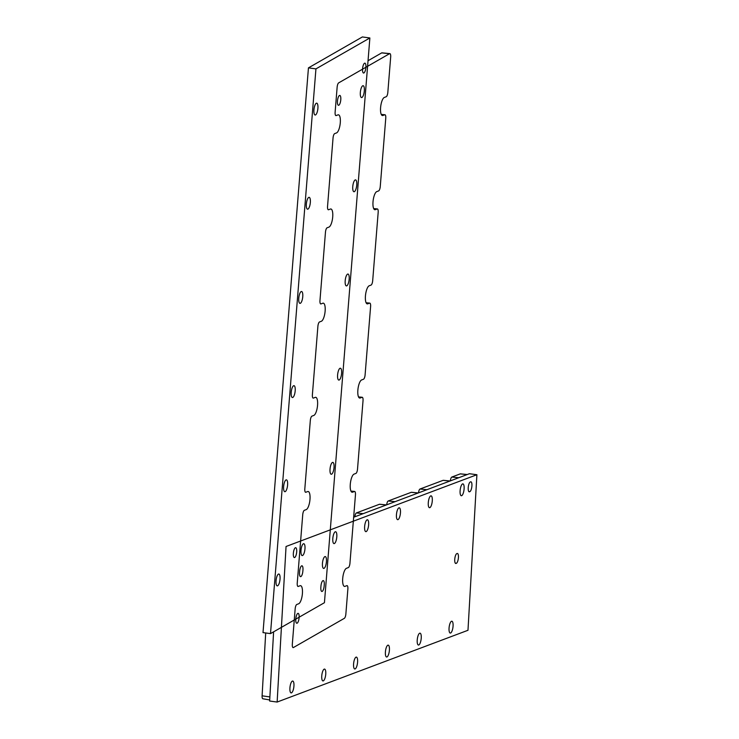 <?xml version="1.0" encoding="UTF-8"?>
<svg xmlns="http://www.w3.org/2000/svg" width="739" height="739" viewBox="0 0 739 739"><rect width="100%" height="100%" fill="white"/><g stroke="black" fill="none" stroke-linecap="round" stroke-linejoin="round"><path stroke-width="1.11" d="M273.606 631.845L269.643 701.034L277.134 702.05L467.981 630.284L476.904 474.724L286.048 546.49L277.134 702.05L467.981 630.284L476.904 474.724L286.048 546.49L277.134 702.05L269.643 701.034L273.606 631.845L269.864 696.932A3.991 1.266 -82.3 0 0 269.855 697.311M469.413 473.717L353.648 517.245L469.413 473.717L476.904 474.724L469.413 473.717M456.351 563.312A4.988 1.58 97.7 0 0 458.365 558.204A4.988 1.58 97.7 0 0 457.413 553.474A4.988 1.58 97.7 0 0 457.145 553.502L456.813 553.631A4.988 1.58 97.7 0 0 454.799 558.739A4.988 1.58 97.7 0 0 455.751 563.478A4.988 1.58 97.7 0 0 456.018 563.441L456.351 563.312A4.988 1.58 97.7 0 0 458.365 558.204A4.988 1.58 97.7 0 0 457.413 553.474A4.988 1.58 97.7 0 0 457.145 553.502L456.813 553.631A4.988 1.58 97.7 0 0 454.799 558.739A4.988 1.58 97.7 0 0 455.751 563.478A4.988 1.58 97.7 0 0 456.018 563.441L455.298 563.173L456.351 563.312M304.967 548.892A5.986 1.894 97.7 0 0 303.784 543.71A5.986 1.894 97.7 0 0 300.995 550.389A5.986 1.894 97.7 0 0 302.177 555.571A5.986 1.894 97.7 0 0 304.967 548.892A5.986 1.894 97.7 0 0 303.784 543.71A5.986 1.894 97.7 0 0 300.995 550.389A5.986 1.894 97.7 0 0 302.177 555.571A5.986 1.894 97.7 0 0 304.967 548.892M293.919 686.226A5.986 1.894 97.7 0 0 292.736 681.044A5.986 1.894 97.7 0 0 289.937 687.723A5.986 1.894 97.7 0 0 291.129 692.905A5.986 1.894 97.7 0 0 293.919 686.226A5.986 1.894 97.7 0 0 292.736 681.044A5.986 1.894 97.7 0 0 289.937 687.723A5.986 1.894 97.7 0 0 291.129 692.905A5.986 1.894 97.7 0 0 293.919 686.226M336.799 536.92A5.986 1.894 97.7 0 0 335.608 531.747A5.986 1.894 97.7 0 0 332.818 538.417A5.986 1.894 97.7 0 0 334 543.599A5.986 1.894 97.7 0 0 336.799 536.92A5.986 1.894 97.7 0 0 335.608 531.747A5.986 1.894 97.7 0 0 332.818 538.417A5.986 1.894 97.7 0 0 334 543.599A5.986 1.894 97.7 0 0 336.799 536.92M325.742 674.254A5.986 1.894 97.7 0 0 324.56 669.081A5.986 1.894 97.7 0 0 321.77 675.751A5.986 1.894 97.7 0 0 322.952 680.933A5.986 1.894 97.7 0 0 325.742 674.254A5.986 1.894 97.7 0 0 324.56 669.081A5.986 1.894 97.7 0 0 321.77 675.751A5.986 1.894 97.7 0 0 322.952 680.933A5.986 1.894 97.7 0 0 325.742 674.254M368.622 524.958A5.986 1.894 97.7 0 0 367.431 519.776A5.986 1.894 97.7 0 0 364.641 526.454A5.986 1.894 97.7 0 0 365.833 531.637A5.986 1.894 97.7 0 0 368.622 524.958A5.986 1.894 97.7 0 0 367.431 519.776A5.986 1.894 97.7 0 0 364.641 526.454A5.986 1.894 97.7 0 0 365.833 531.637A5.986 1.894 97.7 0 0 368.622 524.958M357.574 662.292A5.986 1.894 97.7 0 0 356.383 657.11A5.986 1.894 97.7 0 0 353.593 663.788A5.986 1.894 97.7 0 0 354.775 668.971A5.986 1.894 97.7 0 0 357.574 662.292A5.986 1.894 97.7 0 0 356.383 657.11A5.986 1.894 97.7 0 0 353.593 663.788A5.986 1.894 97.7 0 0 354.775 668.971A5.986 1.894 97.7 0 0 357.574 662.292M400.446 512.995A5.986 1.894 97.7 0 0 399.254 507.813A5.986 1.894 97.7 0 0 396.464 514.492A5.986 1.894 97.7 0 0 397.656 519.665A5.986 1.894 97.7 0 0 400.446 512.995A5.986 1.894 97.7 0 0 399.254 507.813A5.986 1.894 97.7 0 0 396.464 514.492A5.986 1.894 97.7 0 0 397.656 519.665A5.986 1.894 97.7 0 0 400.446 512.995M389.398 650.329A5.986 1.894 97.7 0 0 388.206 645.147A5.986 1.894 97.7 0 0 385.416 651.816A5.986 1.894 97.7 0 0 386.608 656.999A5.986 1.894 97.7 0 0 389.398 650.329A5.986 1.894 97.7 0 0 388.206 645.147A5.986 1.894 97.7 0 0 385.416 651.816A5.986 1.894 97.7 0 0 386.608 656.999A5.986 1.894 97.7 0 0 389.398 650.329M432.269 501.024A5.986 1.894 97.7 0 0 431.086 495.841A5.986 1.894 97.7 0 0 428.297 502.52A5.986 1.894 97.7 0 0 429.479 507.702A5.986 1.894 97.7 0 0 432.269 501.024A5.986 1.894 97.7 0 0 431.086 495.841A5.986 1.894 97.7 0 0 428.297 502.52A5.986 1.894 97.7 0 0 429.479 507.702A5.986 1.894 97.7 0 0 432.269 501.024M421.221 638.357A5.986 1.894 97.7 0 0 420.029 633.175A5.986 1.894 97.7 0 0 417.239 639.854A5.986 1.894 97.7 0 0 418.431 645.036A5.986 1.894 97.7 0 0 421.221 638.357A5.986 1.894 97.7 0 0 420.029 633.175A5.986 1.894 97.7 0 0 417.239 639.854A5.986 1.894 97.7 0 0 418.431 645.036A5.986 1.894 97.7 0 0 421.221 638.357M464.092 489.061A5.986 1.894 97.7 0 0 462.91 483.879A5.986 1.894 97.7 0 0 460.12 490.557A5.986 1.894 97.7 0 0 461.302 495.73A5.986 1.894 97.7 0 0 464.092 489.061A5.986 1.894 97.7 0 0 462.91 483.879A5.986 1.894 97.7 0 0 460.12 490.557A5.986 1.894 97.7 0 0 461.302 495.73A5.986 1.894 97.7 0 0 464.092 489.061M453.044 626.395A5.986 1.894 97.7 0 0 451.862 621.213A5.986 1.894 97.7 0 0 449.072 627.891A5.986 1.894 97.7 0 0 450.254 633.064A5.986 1.894 97.7 0 0 453.044 626.395A5.986 1.894 97.7 0 0 451.862 621.213A5.986 1.894 97.7 0 0 449.072 627.891A5.986 1.894 97.7 0 0 450.254 633.064A5.986 1.894 97.7 0 0 453.044 626.395M299.11 617.684A4.988 1.58 97.7 0 0 298.122 613.37A4.988 1.58 97.7 0 0 295.794 618.931A4.988 1.58 97.7 0 0 296.792 623.245A4.988 1.58 97.7 0 0 299.11 617.684A4.988 1.58 97.7 0 0 298.122 613.37A4.988 1.58 97.7 0 0 295.794 618.931A4.988 1.58 97.7 0 0 296.792 623.245A4.988 1.58 97.7 0 0 299.11 617.684M296.681 552.005A4.988 1.58 97.7 0 0 295.692 547.691A4.988 1.58 97.7 0 0 293.365 553.252A4.988 1.58 97.7 0 0 294.353 557.566A4.988 1.58 97.7 0 0 296.681 552.005A4.988 1.58 97.7 0 0 295.692 547.691A4.988 1.58 97.7 0 0 293.365 553.252A4.988 1.58 97.7 0 0 294.353 557.566A4.988 1.58 97.7 0 0 296.681 552.005M469.838 491.657A4.988 1.58 97.7 0 0 471.851 486.548A4.988 1.58 97.7 0 0 470.9 481.81A4.988 1.58 97.7 0 0 470.623 481.846L470.29 481.976A4.988 1.58 97.7 0 0 468.277 487.084A4.988 1.58 97.7 0 0 469.228 491.814A4.988 1.58 97.7 0 0 469.505 491.777L469.838 491.657A4.988 1.58 97.7 0 0 471.851 486.548A4.988 1.58 97.7 0 0 470.9 481.81A4.988 1.58 97.7 0 0 470.623 481.846L470.29 481.976A4.988 1.58 97.7 0 0 468.277 487.084A4.988 1.58 97.7 0 0 469.228 491.814A4.988 1.58 97.7 0 0 469.505 491.777L468.785 491.518L469.838 491.657M263.047 698.734A3.695 1.173 -82.3 0 1 262.835 698.761A3.695 1.173 -82.3 0 1 262.096 695.815L265.698 632.972M450.347 480.886A3.695 1.173 -82.3 0 1 451.843 477.052L460.258 473.884A3.695 1.173 -82.3 0 1 460.443 473.856A3.695 1.173 -82.3 0 1 460.628 473.921M354.868 516.783A3.695 1.173 -82.3 0 1 356.364 512.949L363.255 513.633M379.809 504.312A3.695 1.173 -82.3 0 0 379.634 504.247A3.695 1.173 -82.3 0 0 379.44 504.275L356.364 512.949M386.7 504.82A3.695 1.173 -82.3 0 1 388.197 500.987L395.088 501.661M411.632 492.34A3.695 1.173 -82.3 0 0 411.457 492.285A3.695 1.173 -82.3 0 0 411.263 492.313L388.197 500.987M418.523 492.848A3.695 1.173 -82.3 0 1 420.02 489.015L426.911 489.698M443.455 480.378A3.695 1.173 -82.3 0 0 443.28 480.313A3.695 1.173 -82.3 0 0 443.095 480.341L420.02 489.015M369.869 37.966L362.369 36.95L308.449 67.868L263.01 632.602L270.502 633.619L324.43 602.701L369.869 37.966L315.941 68.884L270.502 633.619M299.544 572.337A4.988 1.58 97.7 0 0 300.533 576.651A4.988 1.58 97.7 0 0 302.861 571.09L302.944 570.111A4.988 1.58 97.7 0 0 301.955 565.788A4.988 1.58 97.7 0 0 299.628 571.358L299.544 572.337M361.861 97.52A5.986 1.894 97.7 0 0 364.272 91.387A5.986 1.894 97.7 0 0 363.135 85.706A5.986 1.894 97.7 0 0 362.812 85.752A5.986 1.894 97.7 0 0 360.392 91.885A5.986 1.894 97.7 0 0 361.528 97.566A5.986 1.894 97.7 0 0 361.861 97.52M315.451 114.97A5.986 1.894 97.7 0 0 317.862 108.836A5.986 1.894 97.7 0 0 316.726 103.164A5.986 1.894 97.7 0 0 316.394 103.201A5.986 1.894 97.7 0 0 313.983 109.335A5.986 1.894 97.7 0 0 315.119 115.016A5.986 1.894 97.7 0 0 315.451 114.97M354.286 191.697A5.986 1.894 97.7 0 0 356.697 185.563A5.986 1.894 97.7 0 0 355.561 179.882A5.986 1.894 97.7 0 0 355.228 179.919A5.986 1.894 97.7 0 0 352.817 186.052A5.986 1.894 97.7 0 0 353.953 191.734A5.986 1.894 97.7 0 0 354.286 191.697M307.867 209.146A5.986 1.894 97.7 0 0 310.288 203.013A5.986 1.894 97.7 0 0 309.151 197.331A5.986 1.894 97.7 0 0 308.819 197.378A5.986 1.894 97.7 0 0 306.408 203.511A5.986 1.894 97.7 0 0 307.544 209.183A5.986 1.894 97.7 0 0 307.867 209.146M346.711 285.864A5.986 1.894 97.7 0 0 349.122 279.73A5.986 1.894 97.7 0 0 347.986 274.049A5.986 1.894 97.7 0 0 347.653 274.095A5.986 1.894 97.7 0 0 345.242 280.229A5.986 1.894 97.7 0 0 346.379 285.91A5.986 1.894 97.7 0 0 346.711 285.864M300.293 303.313A5.986 1.894 97.7 0 0 302.713 297.18A5.986 1.894 97.7 0 0 301.567 291.508A5.986 1.894 97.7 0 0 301.244 291.545A5.986 1.894 97.7 0 0 298.824 297.678A5.986 1.894 97.7 0 0 299.969 303.359A5.986 1.894 97.7 0 0 300.293 303.313M339.127 380.04A5.986 1.894 97.7 0 0 341.547 373.906A5.986 1.894 97.7 0 0 340.402 368.225A5.986 1.894 97.7 0 0 340.079 368.262A5.986 1.894 97.7 0 0 337.658 374.396A5.986 1.894 97.7 0 0 338.804 380.077A5.986 1.894 97.7 0 0 339.127 380.04M292.718 397.49A5.986 1.894 97.7 0 0 295.138 391.356A5.986 1.894 97.7 0 0 293.993 385.675A5.986 1.894 97.7 0 0 293.669 385.721A5.986 1.894 97.7 0 0 291.249 391.855A5.986 1.894 97.7 0 0 292.385 397.527A5.986 1.894 97.7 0 0 292.718 397.49M331.552 474.207A5.986 1.894 97.7 0 0 333.973 468.073A5.986 1.894 97.7 0 0 332.827 462.392A5.986 1.894 97.7 0 0 332.504 462.438A5.986 1.894 97.7 0 0 330.084 468.572A5.986 1.894 97.7 0 0 331.229 474.253A5.986 1.894 97.7 0 0 331.552 474.207M285.143 491.657A5.986 1.894 97.7 0 0 287.554 485.523A5.986 1.894 97.7 0 0 286.418 479.851A5.986 1.894 97.7 0 0 286.085 479.888A5.986 1.894 97.7 0 0 283.674 486.022A5.986 1.894 97.7 0 0 284.811 491.703A5.986 1.894 97.7 0 0 285.143 491.657M323.978 568.383A5.986 1.894 97.7 0 0 326.389 562.25A5.986 1.894 97.7 0 0 325.252 556.569A5.986 1.894 97.7 0 0 324.92 556.606A5.986 1.894 97.7 0 0 322.509 562.739A5.986 1.894 97.7 0 0 323.645 568.42A5.986 1.894 97.7 0 0 323.978 568.383M277.568 585.833A5.986 1.894 97.7 0 0 279.979 579.699A5.986 1.894 97.7 0 0 278.843 574.018A5.986 1.894 97.7 0 0 278.511 574.064A5.986 1.894 97.7 0 0 276.1 580.198A5.986 1.894 97.7 0 0 277.236 585.87A5.986 1.894 97.7 0 0 277.568 585.833M338.73 105.271A4.988 1.58 97.7 0 0 340.744 100.153A4.988 1.58 97.7 0 0 339.792 95.423A4.988 1.58 97.7 0 0 339.524 95.46A4.988 1.58 97.7 0 0 337.511 100.569A4.988 1.58 97.7 0 0 338.462 105.298A4.988 1.58 97.7 0 0 338.73 105.271M363.837 72.995A4.988 1.58 97.7 0 0 365.851 67.886A4.988 1.58 97.7 0 0 364.9 63.157A4.988 1.58 97.7 0 0 364.623 63.184A4.988 1.58 97.7 0 0 362.609 68.302A4.988 1.58 97.7 0 0 363.56 73.032A4.988 1.58 97.7 0 0 363.837 72.995M320.855 587.154A4.988 1.58 97.7 0 0 321.844 591.468A4.988 1.58 97.7 0 0 324.172 585.907L324.255 584.928A4.988 1.58 97.7 0 0 323.266 580.605A4.988 1.58 97.7 0 0 320.938 586.175L320.855 587.154M308.449 67.868L315.941 68.884M345.87 613.97L347.866 589.075A3.991 1.266 97.7 0 0 347.062 585.621A3.991 1.266 97.7 0 0 346.859 585.648L345.039 586.341A9.173 2.91 -82.3 0 1 344.568 586.406A9.173 2.91 -82.3 0 1 342.776 577.741A9.173 2.91 -82.3 0 1 346.489 568.291L348.309 567.598A3.991 1.266 97.7 0 0 349.953 563.183L355.45 494.908A3.991 1.266 97.7 0 0 354.637 491.453A3.991 1.266 97.7 0 0 354.434 491.481L352.614 492.165A9.173 2.91 -82.3 0 1 352.143 492.229A9.173 2.91 -82.3 0 1 350.351 483.574A9.173 2.91 -82.3 0 1 354.064 474.115L355.884 473.431A3.991 1.266 97.7 0 0 357.528 469.006L363.025 400.732A3.991 1.266 97.7 0 0 362.221 397.277A3.991 1.266 97.7 0 0 362.008 397.305L360.189 397.998A9.173 2.91 -82.3 0 1 359.717 398.062A9.173 2.91 -82.3 0 1 357.935 389.398A9.173 2.91 -82.3 0 1 361.639 379.948L363.468 379.255A3.991 1.266 97.7 0 0 365.103 374.839L370.599 306.565A3.991 1.266 97.7 0 0 369.796 303.11A3.991 1.266 97.7 0 0 369.592 303.138L367.763 303.821A9.173 2.91 -82.3 0 1 367.292 303.886A9.173 2.91 -82.3 0 1 365.509 295.231A9.173 2.91 -82.3 0 1 369.223 285.771L371.043 285.088A3.991 1.266 97.7 0 0 372.687 280.663L378.174 212.389A3.991 1.266 97.7 0 0 377.37 208.934A3.991 1.266 97.7 0 0 377.167 208.961L375.347 209.654A9.173 2.91 -82.3 0 1 374.876 209.719A9.173 2.91 -82.3 0 1 373.084 201.054A9.173 2.91 -82.3 0 1 376.798 191.604L378.617 190.911A3.991 1.266 97.7 0 0 380.262 186.496L385.758 118.222A3.991 1.266 97.7 0 0 384.945 114.767A3.991 1.266 97.7 0 0 384.742 114.794L382.922 115.478A9.173 2.91 -82.3 0 1 382.451 115.543A9.173 2.91 -82.3 0 1 380.659 106.887A9.173 2.91 -82.3 0 1 384.372 97.428L386.192 96.744A3.991 1.266 97.7 0 0 387.836 92.32L390.672 57.069A3.991 1.266 -82.3 0 0 389.869 53.614A3.991 1.266 -82.3 0 0 389.573 53.688L338.674 82.87A3.991 1.266 -82.3 0 0 337.132 87.248L335.127 112.143A3.991 1.266 97.7 0 0 335.903 115.589A3.991 1.266 97.7 0 0 336.134 115.57L337.963 114.878A9.173 2.91 -82.3 0 1 338.499 114.822A9.173 2.91 -82.3 0 1 340.208 123.579A9.173 2.91 -82.3 0 1 336.504 132.928L334.684 133.611A3.991 1.266 97.7 0 0 333.04 138.036L327.553 206.31A3.991 1.266 97.7 0 0 328.328 209.765A3.991 1.266 97.7 0 0 328.559 209.737L330.379 209.054A9.173 2.91 -82.3 0 1 330.924 208.989A9.173 2.91 -82.3 0 1 332.633 217.746A9.173 2.91 -82.3 0 1 328.929 227.104L327.109 227.788A3.991 1.266 97.7 0 0 325.465 232.212L319.969 300.487A3.991 1.266 97.7 0 0 320.754 303.932A3.991 1.266 97.7 0 0 320.985 303.914L322.804 303.221A9.173 2.91 -82.3 0 1 323.34 303.166A9.173 2.91 -82.3 0 1 325.049 311.923A9.173 2.91 -82.3 0 1 321.354 321.271L319.534 321.955A3.991 1.266 97.7 0 0 317.89 326.379L312.394 394.654A3.991 1.266 97.7 0 0 313.17 398.109A3.991 1.266 97.7 0 0 313.41 398.081L315.23 397.397A9.173 2.91 -82.3 0 1 315.765 397.333A9.173 2.91 -82.3 0 1 317.474 406.09A9.173 2.91 -82.3 0 1 313.779 415.447L311.95 416.131A3.991 1.266 97.7 0 0 310.315 420.556L304.819 488.83A3.991 1.266 97.7 0 0 305.595 492.276A3.991 1.266 97.7 0 0 305.826 492.257L307.655 491.564A9.173 2.91 -82.3 0 1 308.191 491.509A9.173 2.91 -82.3 0 1 309.9 500.266A9.173 2.91 -82.3 0 1 306.205 509.614L304.376 510.298A3.991 1.266 97.7 0 0 302.731 514.723L297.244 582.997A3.991 1.266 97.7 0 0 298.02 586.452A3.991 1.266 97.7 0 0 298.251 586.424L300.08 585.741A9.173 2.91 -82.3 0 1 300.616 585.676A9.173 2.91 -82.3 0 1 302.325 594.433A9.173 2.91 -82.3 0 1 298.621 603.791L296.801 604.474A3.991 1.266 97.7 0 0 295.157 608.899L292.321 644.149A3.991 1.266 -82.3 0 0 293.097 647.604A3.991 1.266 -82.3 0 0 293.429 647.53L344.319 618.349A3.991 1.266 -82.3 0 0 345.87 613.97M368.031 60.727L381.684 52.903A3.695 1.173 -82.3 0 1 381.961 52.839L389.869 53.614M469.505 491.777L468.979 491.712L469.505 491.777M262.096 695.815L269.864 696.932M460.258 473.884L467.15 474.567M451.843 477.052L458.734 477.727M443.095 480.341L449.986 481.015M411.263 492.313L418.154 492.987M379.44 504.275L386.331 504.949M353.685 516.838L354.508 516.921M381.684 52.903L389.573 53.688M350.97 491.139L354.434 491.481M351.699 492.072L352.614 492.165M358.544 396.963L362.008 397.305M359.274 397.905L360.189 397.998M366.119 302.796L369.592 303.138M366.858 303.729L367.763 303.821M373.703 208.62L377.167 208.961M374.433 209.562L375.347 209.654M381.278 114.453L384.742 114.794M382.008 115.386L382.922 115.478M262.835 698.761L269.698 699.944M460.443 473.856L467.251 474.53M443.28 480.313L450.088 480.978M411.457 492.285L418.265 492.95M379.634 504.247L386.432 504.913M353.685 516.792L354.609 516.884M350.942 491.084L354.637 491.453M358.526 396.917L362.221 397.277M366.101 302.741L369.796 303.11M373.675 208.574L377.37 208.934M381.25 114.397L384.945 114.767"/></g></svg>
